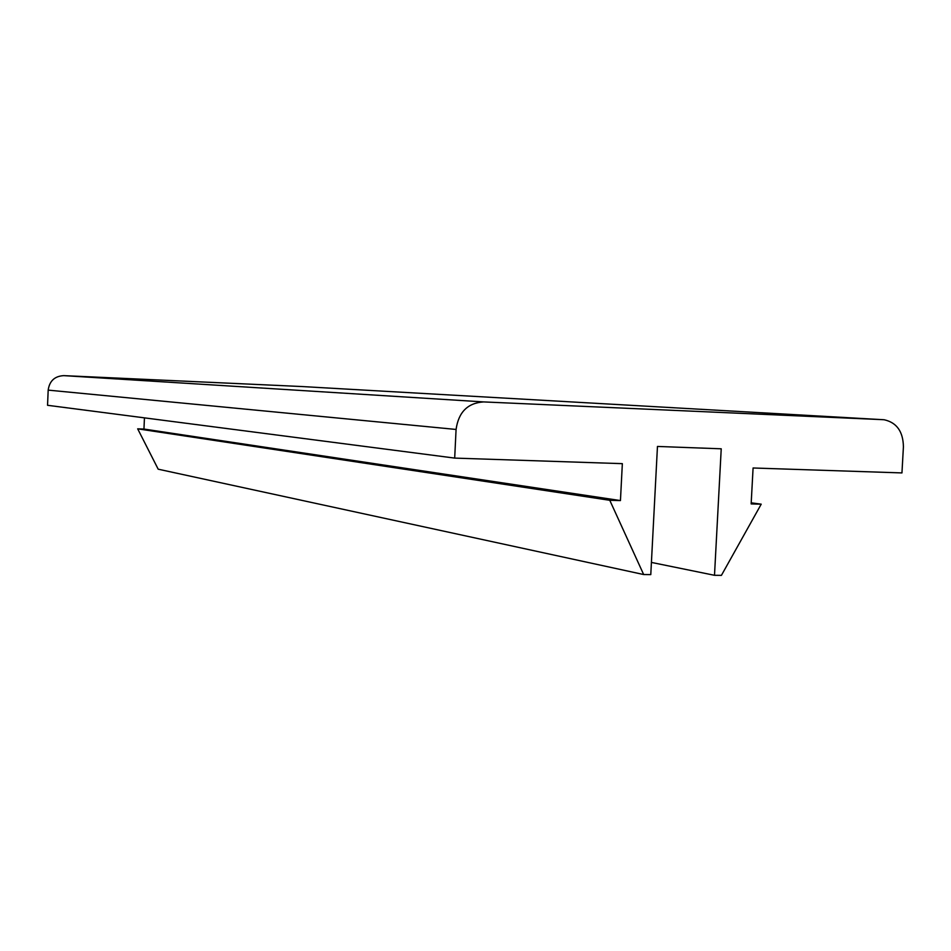 <?xml version="1.0" encoding="UTF-8"?>
<svg xmlns="http://www.w3.org/2000/svg" width="951" height="951" viewBox="0 0 951 951"><rect width="100%" height="100%" fill="white"/><g stroke="black" fill="none" stroke-linecap="round" stroke-linejoin="round"><path stroke-width="1.43" d="M454.685 458.097L622.346 463.66L620.444 500.571L609.781 500.297L643.661 574.535L650.781 574.618L657.462 446.447L721.227 448.801L714.498 575.296L721.417 575.367L761.216 504.173L751.147 503.923L753.085 467.987L901.952 472.92L903.414 446.792C903.141 431.588 896.734 422.577 884.192 419.76L301.752 386.534L63.788 375.633C54.682 376.132 49.488 380.959 48.18 390.124L47.55 405.292L454.685 458.097L456.076 429.448C458.548 412.116 467.726 402.939 483.619 401.916L882.92 419.664M643.661 574.535L158.187 469.188L137.681 428.83L609.781 500.297M620.444 500.571L143.958 429.056L137.681 428.83M143.958 429.056L144.445 417.858M761.216 504.173L751.207 502.817M714.498 575.296L651.411 562.421M456.076 429.448L48.18 390.124M483.619 401.916L63.788 375.633"/></g></svg>
